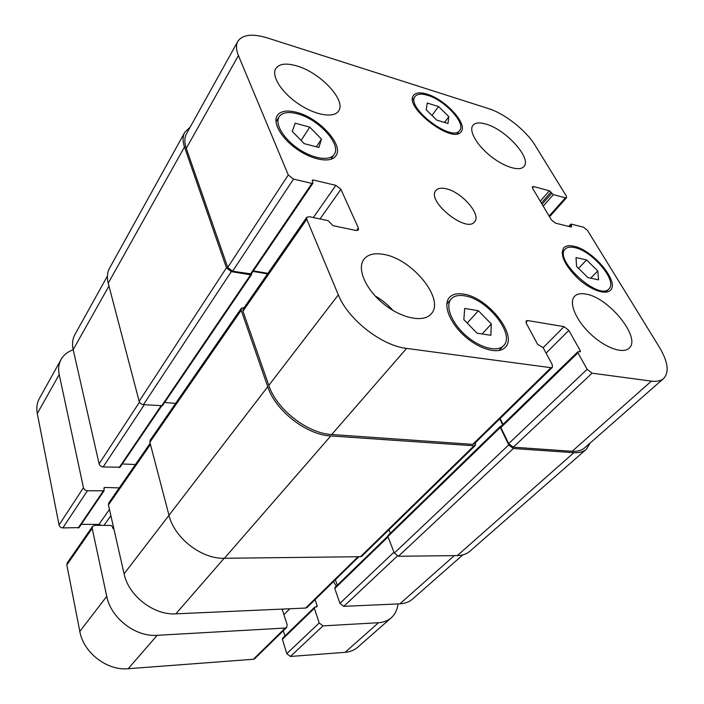 <?xml version="1.0" encoding="UTF-8"?>
<svg xmlns="http://www.w3.org/2000/svg" width="704" height="704" viewBox="0 0 704 704"><rect width="100%" height="100%" fill="white"/><g stroke="black" fill="none" stroke-linecap="round" stroke-linejoin="round"><path stroke-width="1.06" d="M336.23 586.221L333.502 581.583M61.09 359.427L39.389 398.49C36.951 402.934 36.256 407.95 37.294 413.53L59.039 524.982C59.585 526.75 60.852 527.727 62.841 527.921L79.068 527.595L104.06 490.794L87.41 490.758C85.369 490.521 84.049 489.509 83.459 487.696L59.206 374.528C58.045 368.878 58.678 363.845 61.09 359.427C63.668 354.922 67.707 351.692 73.198 349.747M314.547 607.262L282.577 638.282L282.383 639.311L286.783 653.646L290.409 656.462L345.092 652.326C350.082 651.913 354.288 650.223 357.711 647.249L391.23 617.795C387.834 620.743 383.601 622.389 378.541 622.714L322.978 625.882L319.211 622.952L314.371 608.309L314.547 607.262L316.958 606.778L317.126 605.739L315.093 599.606M283.298 630.722L284.926 636.002M92.541 526.407L67.214 562.954L66.836 564.907L79.816 631.418C83.389 652.626 107.078 670.877 128.172 668.721L253.378 659.261L254.76 658.654L286.66 627.44L285.252 628.03L157.194 635.325C135.564 637.138 110.827 618.042 106.753 596.35L92.189 528.387L92.541 526.407L94.89 525.307L110.88 525.439L112.482 526.68L112.825 528.211L113.995 529.39M81.303 524.304L98.938 524.462L101.367 525.36M119.231 487.898L104.878 487.458L103.963 487.872L104.06 490.794M282.102 609.101L287.153 624.712L286.66 627.44M398.024 603.918C397.338 609.708 395.076 614.328 391.23 617.795M446.362 188.822C461.956 192.174 481.527 214.799 474.602 221.786C466.576 233.622 426.026 200.86 435.908 190.52C437.897 188.188 441.382 187.625 446.362 188.822M309.742 127.125L321.473 139.11L318.877 147.444L304.198 143.651L292.257 131.393L295.205 123.2L309.742 127.125L301.101 140.474M321.473 139.11L316.378 146.802M478.368 310.728L491.322 323.998L490.846 335.298L477.057 333.203L463.848 319.598L464.684 308.422L478.368 310.728L467.218 323.066M491.322 323.998L482.082 333.969M586.59 259.943L597.775 270.961L598.576 279.84L587.954 277.614L576.576 266.367L576.022 257.585L586.59 259.943L578.565 268.33M597.775 270.961L590.709 278.194M438.548 106.55L448.835 116.662L447.999 123.473L436.647 120.067L426.21 109.762L427.275 103.057L438.548 106.55L431.992 115.474M448.835 116.662L444.514 122.426M574.64 247.606C570.302 246.638 567.169 247.13 565.242 249.093C553.203 259.362 598.91 301.206 608.916 288.913C617.989 281.31 592.434 250.906 574.64 247.606M573.813 246.224C592.786 249.77 620.03 282.172 610.35 290.286C605.554 295.319 590.357 289.898 577.87 278.414C564.485 264.977 559.777 254.778 563.763 247.808C565.822 245.714 569.175 245.177 573.813 246.224M464.64 295.847C458.542 294.818 454.045 295.865 451.158 299.006C444.972 305.8 451.405 322.678 465.502 335.201C479.521 347.829 497.288 352.546 503.527 345.726C515.698 334.646 487.291 298.857 464.64 295.847M463.778 294.149C487.942 297.387 518.214 335.526 505.217 347.362C498.564 354.622 479.618 349.589 464.666 336.125C449.627 322.749 442.772 304.762 449.354 297.519C452.443 294.158 457.257 293.04 463.778 294.149M297.458 113.81C288.341 111.434 282.225 112.438 279.101 116.802C274.595 123.71 283.422 138.697 298.258 148.755C313.042 158.91 329.674 161.366 334.11 154.519C341.898 144.681 318.578 119.055 297.458 113.81M296.833 112.402C319.352 118.017 344.203 145.323 335.887 155.822C331.162 163.117 313.438 160.503 297.66 149.679C281.82 138.952 272.422 122.954 277.209 115.597C280.553 110.924 287.091 109.859 296.833 112.402M427.671 95.322C421.423 93.43 417.234 93.817 415.096 96.483C405.46 107.29 452.285 142.886 459.694 130.451C466.154 123.411 444.796 100.188 427.671 95.322M427.02 94.142C445.28 99.352 468.046 124.098 461.155 131.613C453.262 144.874 403.313 106.911 413.574 95.383C415.862 92.523 420.341 92.118 427.02 94.142M585.948 294.096C608.722 297.422 641.714 338.122 629.042 348.234C622.855 354.297 604.578 347.574 590.022 333.502C575.388 319.51 568.524 302.192 574.658 296.234C577.104 293.841 580.87 293.128 585.948 294.096M486.068 124.142C505.877 129.554 532.013 158.435 523.952 166.478C519.746 171.802 504.09 167.05 490.371 155.945C476.59 144.91 468.6 130.627 472.894 125.374C475.235 122.628 479.626 122.223 486.068 124.142M296.859 65.947C320.452 72.591 346.623 100.575 338.554 111.021C333.96 118.378 315.427 115.359 298.531 103.928C281.565 92.594 271.093 75.988 275.774 68.552C279.189 63.712 286.211 62.85 296.859 65.947M383.847 254.443C412.262 258.914 445.28 299.482 431.209 313.861C423.746 322.916 401.535 318.578 383.513 303.811C365.385 289.168 356.629 268.33 363.986 259.186C368.034 254.311 374.651 252.736 383.847 254.443M375.003 295.821C381.788 299.772 387.816 304.674 393.07 310.508M288.288 174.979L293.515 179.098L311.942 183.401L312.919 183.207L312.215 180.189L313.183 179.995L335.852 185.346L340.912 189.323L358.371 227.955L358.406 230.006L356.154 230.498L333.036 225.676L328.055 220.651L309.311 216.691L306.777 217.272L306.768 219.261L338.334 294.862C347.838 319.229 381.647 345.717 406.586 348.401L550.986 367.699L552.394 367.356L552.226 364.558L543.145 347.688L537.566 344.3L526.363 323.409L526.196 320.892L527.683 320.566L564.071 326.647L568.85 330.414L580.254 350.715L580.351 351.771L577.834 351.789L577.931 352.845L587.145 369.318L592.064 373.19L651.411 381.119C656.744 381.797 660.801 380.926 663.59 378.514C669.425 372.205 668.043 361.803 659.437 347.301L587.462 230.384L583.361 227.137L571.278 224.127L570.786 224.189L571.701 226.257L571.331 227.066L555.57 223.177L551.355 219.842L532.673 188.408L532.426 186.718L533.746 186.56L549.358 190.784L553.37 194.621L565.374 197.842L566.579 197.701L566.298 196.002L535.146 145.402C526.275 130.654 504.759 113.599 488.787 108.689L267.555 37.981C252.419 33.387 242.51 34.522 237.829 41.378C235.849 45.012 236.051 49.738 238.418 55.554L288.288 174.979L227.735 267.432L186.27 148.368C184.298 142.525 184.386 137.623 186.542 133.663L237.829 41.378M107.404 276.091L74.923 334.541C72.521 338.932 71.94 343.974 73.181 349.659L99.106 463.822C99.722 465.643 101.068 466.69 103.154 466.963L120.058 467.227L161.577 406.085M387.807 536.175L334.954 587.462L334.796 588.509L339.918 603.346L343.781 606.346L399.863 603.838C404.967 603.574 409.209 601.973 412.579 599.034L462.854 554.875M335.386 579.753L337.278 585.2M150.146 443.291L108.786 502.964L108.451 504.962L124.08 573.795C128.489 595.786 153.903 615.419 175.859 613.844L305.65 608.045L307.058 607.464L358.908 556.723M122.285 463.954L135.423 464.534M312.919 183.207L251.319 273.926L232.584 271.234L227.735 267.432M267.907 273.354L253.378 270.89M552.394 367.356L474.162 443.925L472.727 444.365L331.725 434.518C307.525 433.479 276.452 409.244 268.805 385.387L242.959 311.177L243.1 309.162L306.777 217.272M502.999 424.398L500.13 418.51M663.59 378.514L584.672 447.85C581.636 450.481 577.456 451.634 572.141 451.308L513.26 447.19L508.675 443.599L500.878 427.53L500.878 426.457L577.834 351.789M267.546 273.874L253.026 271.418M251.513 273.636L251.548 274.56L250.58 274.833L231.308 271.621L226.45 267.81L184.492 146.969C182.53 141.161 182.618 136.277 184.765 132.334L190.212 127.072M590.251 442.948L586.353 449.24C583.326 451.854 579.172 452.998 573.892 452.681L513.33 448.51L508.737 444.91L500.298 427.478L500.298 426.404L501.072 426.272M502.621 424.767L499.752 418.88M475.517 442.596L475.42 445.368L474.003 445.799L330.783 435.943C306.522 434.931 275.378 410.643 267.731 386.716L241.199 310.288L241.331 308.273L244.218 307.542M184.765 132.334L109.551 268.162C107.219 272.439 106.779 277.446 108.231 283.184L139.146 401.289C139.85 403.172 141.284 404.29 143.458 404.642L162.413 405.715L251.548 274.56M164.613 402.477L175.622 403.374M500.298 426.404L388.01 535.427L387.895 536.492L394.319 553.071L398.42 556.266L457.31 555.588C462.484 555.482 466.708 554.013 469.99 551.17L586.353 449.24M241.331 308.273L150.154 440.246L149.873 442.253L168.986 515.275C174.328 538.041 201.59 559.161 224.418 558.281L360.483 556.706L361.909 556.16L475.42 445.368M388.951 529.769L390.298 533.21M103.145 491.198L78.17 528.026M87.41 490.758L62.841 527.921M104.878 487.458L103.91 488.884M109.454 509.406L98.938 524.462M110.88 515.654L104.016 525.386M92.189 528.387L66.836 564.907M106.753 596.35L79.816 631.418M157.194 635.325L128.172 668.721M285.252 628.03L253.378 659.261M283.175 609.048L282.48 609.743M289.846 608.749L283.994 614.592M317.126 605.739L315.806 607.015M314.371 608.309L282.383 639.311M319.211 622.952L286.783 653.646M322.978 625.882L290.409 656.462M378.541 622.714L345.092 652.326M59.206 374.528L37.294 413.53M83.459 487.696L59.039 524.982M232.584 271.234L293.515 179.098M250.351 274.208L311.942 183.401M312.365 181.218L313.183 179.995M313.35 217.545L335.852 185.346M320.03 218.953L340.912 189.323M356.444 230.551L358.371 227.955M242.959 311.177L306.768 219.261M268.805 385.387L338.334 294.862M331.725 434.518L406.586 348.401M472.727 444.365L550.986 367.699M525.958 322.37L527.683 320.566M543.145 347.688L564.071 326.647M546.075 353.135L568.85 330.414M579.154 351.789L580.254 350.715M500.878 427.53L577.931 352.845M508.675 443.599L587.145 369.318M513.26 447.19L592.064 373.19M572.141 451.308L651.411 381.119M569.386 226.591L570.9 224.928M571.032 226.996L571.701 226.257M532.479 188.038L533.746 186.56M540.267 201.194L549.358 190.784M541.367 203.042L550.986 192.069M542.124 204.31L551.751 193.336M543.224 206.158L553.37 194.621M549.111 216.075L565.374 197.842M186.27 148.368L238.418 55.554M144.32 404.712L103.154 466.963M139.498 402.142L99.106 463.822M160.917 406.032L119.134 467.632M150.445 444.453L108.451 504.962M168.995 515.319L124.08 573.795M224.154 558.281L175.859 613.844M358.028 556.732L305.65 608.045M388.054 536.888L334.796 588.509M393.976 552.182L339.918 603.346M397.32 556.063L343.781 606.346M454.318 555.623L399.863 603.838M108.962 285.974L73.181 349.659M184.492 146.969L108.231 283.184M226.45 267.81L139.146 401.289M231.308 271.621L143.458 404.642M250.58 274.833L161.471 406.076M241.199 310.288L149.873 442.253M267.731 386.716L168.986 515.275M330.783 435.943L224.418 558.281M474.003 445.799L360.483 556.706M500.298 427.478L387.895 536.492M508.737 444.91L394.319 553.071M513.33 448.51L398.42 556.266M573.892 452.681L457.31 555.588M605.625 292.204L608.916 288.913M562.091 252.481L565.242 249.093M498.934 350.53L503.527 345.726M446.82 303.987L451.158 299.006M330.818 159.35L334.11 154.519M275.986 121.827L279.101 116.802M457.125 133.804L459.694 130.451M412.632 99.942L415.096 96.483M570.786 224.189L568.735 226.433M566.579 197.701L549.542 216.797"/></g></svg>
